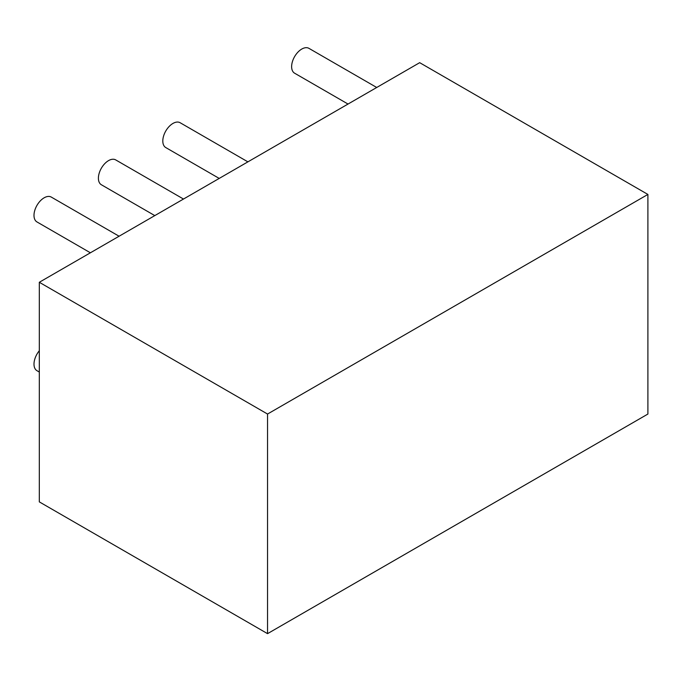 <?xml version="1.0" encoding="UTF-8"?>
<svg xmlns="http://www.w3.org/2000/svg" width="682" height="682" viewBox="0 0 682 682"><rect width="100%" height="100%" fill="white"/><g stroke="black" fill="none" stroke-linecap="round" stroke-linejoin="round"><path stroke-width="1.02" d="M376.72 87.484L308.937 48.354A14.348 8.278 120 0 0 301.768 49.061A14.348 8.278 120 0 0 292.399 61.704A14.348 8.278 120 0 0 294.598 73.196L348.025 104.048M247.898 161.856L180.125 122.726A14.348 8.278 120 0 0 172.955 123.433A14.348 8.278 120 0 0 163.578 136.076A14.348 8.278 120 0 0 165.777 147.568L219.212 178.42M39.317 350.744A14.348 8.278 120 0 0 36.964 370.684L39.317 372.048M183.492 199.042L115.718 159.912A14.348 8.278 120 0 0 108.54 160.62A14.348 8.278 120 0 0 99.171 173.262A14.348 8.278 120 0 0 101.371 184.754L154.805 215.606M119.086 236.228L51.312 197.098A14.348 8.278 120 0 0 44.134 197.806A14.348 8.278 120 0 0 34.765 210.448A14.348 8.278 120 0 0 36.964 221.94L90.399 252.792M39.317 282.28L39.317 501.884L267.54 633.646L647.9 414.042L647.9 194.438L419.686 62.676L39.317 282.28L267.54 414.042L267.54 633.646M647.9 194.438L267.54 414.042"/></g></svg>
